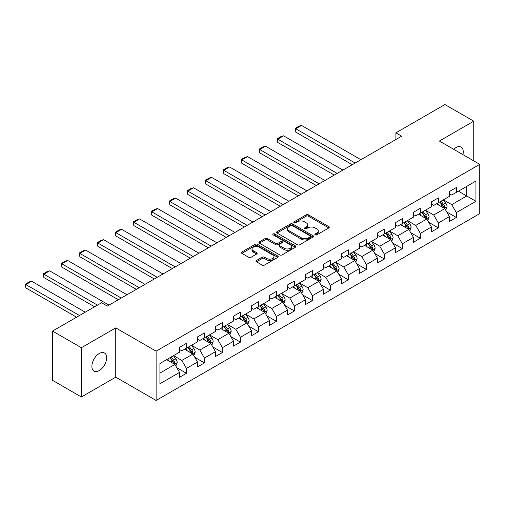 <?xml version="1.0" encoding="UTF-8"?>
<svg xmlns="http://www.w3.org/2000/svg" width="505" height="505" viewBox="0 0 505 505"><rect width="100%" height="100%" fill="white"/><g stroke="black" fill="none" stroke-linecap="round" stroke-linejoin="round"><path stroke-width="0.76" d="M315.202 234.875A1.124 0.65 0 0 0 316.786 234.875L328.812 227.932A1.603 0.922 0 0 0 329.279 227.275A1.603 0.922 0 0 0 328.812 226.619L308.435 214.859A1.603 0.922 0 0 0 306.169 214.859L294.144 221.802A1.124 0.65 0 0 0 293.815 222.257A1.124 0.65 0 0 0 294.144 222.718A1.124 0.65 0 0 0 295.728 222.718L297.287 221.815A5.126 2.961 0 0 1 304.528 221.815L306.226 222.8A5.126 2.961 0 0 1 307.728 224.889A5.126 2.961 0 0 1 306.226 226.979L304.673 227.881A1.124 0.65 0 0 0 304.345 228.336A1.124 0.65 0 0 0 304.673 228.797A1.124 0.65 0 0 0 306.257 228.797L307.81 227.894A5.126 2.961 0 0 1 315.057 227.894L316.755 228.879A5.126 2.961 0 0 1 318.257 230.968A5.126 2.961 0 0 1 316.755 233.057L315.202 233.96A1.124 0.65 0 0 0 314.874 234.415A1.124 0.65 0 0 0 315.202 234.875L315.202 233.96M99.258 370.563A10.441 6.028 120 0 0 106.082 361.359A10.441 6.028 120 0 0 104.478 352.995A10.441 6.028 120 0 0 99.258 353.513A10.441 6.028 120 0 0 92.44 362.71A10.441 6.028 120 0 0 94.044 371.08A10.441 6.028 120 0 0 99.258 370.563M462.921 154.618A10.441 6.028 120 0 0 461.097 147.106A10.441 6.028 120 0 0 455.876 147.624A10.441 6.028 120 0 0 453.673 149.284M256.471 260.479A1.603 0.922 0 0 0 256.003 261.129A1.603 0.922 0 0 0 256.471 261.786L262.19 265.087A1.603 0.922 0 0 0 264.456 265.087L277.813 257.373A1.603 0.922 0 0 0 278.28 256.723A1.603 0.922 0 0 0 277.813 256.067L257.436 244.3A1.603 0.922 0 0 0 255.17 244.3L241.813 252.014A1.603 0.922 0 0 0 241.346 252.67A1.603 0.922 0 0 0 241.813 253.321L248.719 257.31A1.603 0.922 0 0 0 250.985 257.31L256.698 254.009A1.603 0.922 0 0 0 257.165 253.352A1.603 0.922 0 0 0 256.698 252.702L253.276 250.726A4.28 2.474 0 0 1 252.02 248.978A4.28 2.474 0 0 1 254.665 246.692A4.28 2.474 0 0 1 259.33 247.229L272.744 254.975A4.28 2.474 0 0 1 274 256.723A4.28 2.474 0 0 1 271.355 259.002A4.28 2.474 0 0 1 266.69 258.465L264.456 257.178A1.603 0.922 0 0 0 262.19 257.178L256.471 260.479L256.471 261.786M115.752 327.878L81.381 347.718L52.552 331.072L52.552 380.347L81.381 396.993L115.752 377.153L156.121 400.459L156.121 351.183L115.752 327.878L115.752 377.153M473.753 160.874L473.753 121.187L439.382 141.034L479.75 164.34L156.121 351.183M473.753 121.187L444.918 104.541L395.901 132.84L395.901 139.5M52.552 331.072L101.568 302.773L107.331 306.106L401.671 136.173L395.901 132.84M297.394 244.761A1.603 0.922 0 0 0 299.661 244.761L313.018 237.047A1.603 0.922 0 0 0 313.491 236.391A1.603 0.922 0 0 0 313.018 235.74L292.641 223.974A1.603 0.922 0 0 0 290.381 223.974L277.018 231.688A1.603 0.922 0 0 0 276.551 232.338A1.603 0.922 0 0 0 277.018 232.994L297.394 244.761M273.565 235.115A1.124 0.65 0 0 1 274.701 235.273L274.701 233.941L295.419 245.903A1.603 0.922 0 0 1 295.886 246.554A1.603 0.922 0 0 1 295.419 247.21L282.055 254.924A1.603 0.922 0 0 1 279.795 254.924L259.418 243.157L259.418 241.851A1.603 0.922 0 0 0 258.945 242.501A1.603 0.922 0 0 0 259.418 243.157M259.418 241.851L265.131 238.549A1.603 0.922 0 0 1 267.397 238.549L275.661 243.322A1.603 0.922 0 0 0 277.927 243.322L281.721 241.131A1.603 0.922 0 0 0 282.188 240.475A1.603 0.922 0 0 0 281.721 239.825L273.117 234.857A1.124 0.65 0 0 1 272.788 234.402A1.124 0.65 0 0 1 273.476 233.802A1.124 0.65 0 0 1 274.701 233.941M156.121 400.459L479.75 213.615L479.75 164.34M176.826 367.728L186.452 373.29L186.452 368.429L197.524 362.034L197.524 366.901L204.443 362.906L204.443 358.045L215.515 351.65L215.515 356.511L222.44 352.515L222.44 347.655L233.512 341.26L233.512 346.121L240.43 342.125L240.43 337.264L251.503 330.876L251.503 335.737L258.421 331.741L258.421 326.88L269.493 320.486L269.493 325.346L276.412 321.35L276.412 316.49L287.484 310.102L287.484 314.962L294.409 310.966L294.409 306.106L305.481 299.711L305.481 304.572L312.399 300.576L312.399 295.715L323.471 289.321L323.471 294.181L330.39 290.192L330.39 285.325L341.462 278.937L341.462 283.797L348.381 279.802L348.381 274.941L359.453 268.546L359.453 273.407L366.377 269.411L366.377 264.551L377.45 258.162L377.45 263.023L384.368 259.027L384.368 254.166L395.44 247.772L395.44 252.633L402.359 248.637L402.359 243.776L413.431 237.382L413.431 242.248L420.356 238.253L420.356 233.392L431.428 226.998L431.428 231.858L438.346 227.862L438.346 223.002L449.418 216.607L449.418 221.468L456.337 217.472L456.337 212.611L475.944 201.293L475.944 181.049L466.715 186.377L466.715 195.965L475.944 201.293M186.452 373.29L179.534 377.285L179.534 372.425L159.927 383.743L159.927 363.499L179.534 352.181L179.534 347.32L186.452 343.324L186.452 348.185L197.524 341.797L197.524 336.936L204.443 332.94L204.443 337.801L215.515 331.406L215.515 326.546L222.44 322.55L222.44 327.41L233.512 321.016L233.512 316.155L240.43 312.166L240.43 317.026L251.503 310.632L251.503 305.771L258.421 301.775L258.421 306.636L269.493 300.241L269.493 295.381L276.412 291.385L276.412 296.246L287.484 289.857L287.484 284.997L294.409 281.001L294.409 285.862L305.481 279.467L305.481 274.606L312.399 270.611L312.399 275.471L323.471 269.083L323.471 264.222L330.39 260.226L330.39 265.087L341.462 258.693L341.462 253.832L348.381 249.836L348.381 254.697L359.453 248.302L359.453 243.442L366.377 239.446L366.377 244.313L377.45 237.918L377.45 233.057L384.368 229.062L384.368 233.922L395.44 227.528L395.44 222.667L402.359 218.671L402.359 223.532L413.431 217.144L413.431 212.283L420.356 208.287L420.356 213.148L431.428 206.753L431.428 201.893L438.346 197.897L438.346 202.757L449.418 196.369L449.418 191.502L456.337 187.513L456.337 192.373L475.944 181.049M184.609 349.252L192.91 354.049L181.838 360.437L173.537 355.646M179.534 349.517L181.838 350.849L186.452 348.185M181.838 360.437L186.452 368.429M192.91 354.049L197.524 362.034M202.6 338.868L210.907 343.659L199.835 350.053L191.528 345.256M197.524 339.133L199.835 340.465L204.443 337.801M199.835 350.053L204.443 358.045M210.907 343.659L215.515 351.65M220.59 328.477L228.898 333.268L217.825 339.663L209.518 334.872M215.515 328.742L217.825 330.074L222.44 327.41M217.825 339.663L222.44 347.655M228.898 333.268L233.512 341.26M238.587 318.087L246.888 322.884L235.816 329.279L227.515 324.481M233.512 318.358L235.816 319.69L240.43 317.026M235.816 329.279L240.43 337.264M246.888 322.884L251.503 330.876M256.578 307.703L264.879 312.494L253.807 318.889L245.506 314.091M251.503 307.968L253.807 309.3L258.421 306.636M253.807 318.889L258.421 326.88M264.879 312.494L269.493 320.486M274.568 297.312L282.876 302.11L271.804 308.498L263.496 303.707M269.493 297.578L271.804 298.909L276.412 296.246M271.804 308.498L276.412 316.49M282.876 302.11L287.484 310.102M292.559 286.928L300.866 291.72L289.794 298.114L281.487 293.317M287.484 287.193L289.794 288.525L294.409 285.862M289.794 298.114L294.409 306.106M300.866 291.72L305.481 299.711M310.556 276.538L318.857 281.335L307.785 287.724L299.484 282.933M305.481 276.803L307.785 278.135L312.399 275.471M307.785 287.724L312.399 295.715M318.857 281.335L323.471 289.321M328.547 266.148L336.848 270.945L325.776 277.34L317.475 272.542M323.471 266.419L325.776 267.751L330.39 265.087M325.776 277.34L330.39 285.325M336.848 270.945L341.462 278.937M346.537 255.764L354.845 260.555L343.772 266.949L335.465 262.158M341.462 256.029L343.772 257.361L348.381 254.697M343.772 266.949L348.381 274.941M354.845 260.555L359.453 268.546M364.528 245.373L372.835 250.171L361.763 256.559L353.456 251.768M359.453 245.638L361.763 246.97L366.377 244.313M361.763 256.559L366.377 264.551M372.835 250.171L377.45 258.162M382.525 234.989L390.826 239.78L379.754 246.175L371.453 241.377M377.45 235.254L379.754 236.586L384.368 233.922M379.754 246.175L384.368 254.166M390.826 239.78L395.44 247.772M400.515 224.599L408.816 229.396L397.744 235.784L389.443 230.993M395.44 224.864L397.744 226.196L402.359 223.532M397.744 235.784L402.359 243.776M408.816 229.396L413.431 237.382M418.506 214.215L426.813 219.006L415.741 225.4L407.434 220.603M413.431 214.48L415.741 215.812L420.356 213.148M415.741 225.4L420.356 233.392M426.813 219.006L431.428 226.998M436.497 203.824L444.804 208.615L433.732 215.01L425.425 210.219M431.428 204.089L433.732 205.421L438.346 202.757M433.732 215.01L438.346 223.002M444.804 208.615L449.418 216.607M458.414 191.174L466.715 195.965L451.723 204.626L443.422 199.828M449.418 193.705L451.723 195.037L456.337 192.373M451.723 204.626L456.337 212.611M81.381 347.718L81.381 396.993M159.927 373.094L174.919 364.433L166.618 359.642M174.919 364.433L179.534 372.425M446.704 211.917L456.337 217.472M428.713 222.301L438.346 227.862M410.723 232.691L420.356 238.253M392.732 243.075L402.359 248.637M374.735 253.466L384.368 259.027M356.745 263.856L366.377 269.411M338.754 274.24L348.381 279.802M320.763 284.631L330.39 290.192M302.766 295.015L312.399 300.576M284.776 305.405L294.409 310.966M266.785 315.789L276.412 321.35M248.795 326.18L258.421 331.741M230.798 336.57L240.43 342.125M212.807 346.954L222.44 352.515M194.816 357.344L204.443 362.906M315.65 235.033L316.755 234.389A5.126 2.961 0 0 0 318.257 232.3L318.257 230.968M307.728 224.889L307.728 226.221A5.126 2.961 0 0 1 306.226 228.31L305.121 228.954M328.793 227.938L308.435 216.191A1.603 0.922 0 0 0 306.169 216.191L294.592 222.875M312.999 237.06L292.641 225.306A1.603 0.922 0 0 0 290.381 225.306L277.043 233.007M310.19 236.851A1.124 0.65 0 0 0 310.518 236.391A1.124 0.65 0 0 0 310.19 235.936L292.3 225.609A1.124 0.65 0 0 0 290.716 225.609L289.075 226.556A5.126 2.961 0 0 0 287.579 228.645A5.126 2.961 0 0 0 289.075 230.741L301.302 237.798A5.126 2.961 0 0 0 308.549 237.798L310.19 236.851L310.19 238.183A1.124 0.65 0 0 0 310.518 237.722L310.518 236.391M287.579 228.645L287.579 229.977A5.126 2.961 0 0 0 289.075 232.073L289.075 230.741M310.19 238.183L308.549 239.13A5.126 2.961 0 0 1 301.302 239.13L289.075 232.073M259.437 243.17L265.131 239.881L265.131 238.549M282.188 240.475L282.188 241.807A1.603 0.922 0 0 1 281.721 242.463L277.927 244.654A1.603 0.922 0 0 1 275.661 244.654L267.397 239.881A1.603 0.922 0 0 0 265.131 239.881M274.701 235.273L295.393 247.223M284.239 248.271A4.28 2.474 0 0 0 288.904 248.807A4.28 2.474 0 0 0 291.549 246.522A4.28 2.474 0 0 0 290.293 244.773L285.565 242.046A1.603 0.922 0 0 0 283.305 242.046L279.511 244.237A1.603 0.922 0 0 0 279.044 244.887A1.603 0.922 0 0 0 279.511 245.544L284.239 248.271L284.239 249.603A4.28 2.474 0 0 0 288.904 250.139A4.28 2.474 0 0 0 291.549 247.854L291.549 246.522M279.044 244.887L279.044 246.219A1.603 0.922 0 0 0 279.511 246.876L279.511 245.544M284.239 249.603L279.511 246.876M274 256.723L274 258.049A4.28 2.474 0 0 1 271.355 260.334A4.28 2.474 0 0 1 266.69 259.797L264.456 258.51A1.603 0.922 0 0 0 262.19 258.51L256.496 261.798M252.02 248.978L252.02 250.31A4.28 2.474 0 0 0 253.276 252.052L253.276 250.726M256.679 254.021L253.276 252.052M277.794 257.386L257.436 245.632A1.603 0.922 0 0 0 255.17 245.632L241.832 253.333M445.713 210.2L447.089 206.741A4.324 2.493 -120 0 0 445.707 203.06L443.327 199.885M355.129 163.039L295.766 128.769L301.536 125.436L360.898 159.713M439.18 205.371L437.557 203.212M295.766 132.095L295.135 128.403L295.766 128.769L295.766 132.095L352.244 164.706M444.135 208.23L444.753 206.924A4.324 2.493 -120 0 0 443.516 204.323L441.136 201.148M440.051 201.773L442.696 205.295A2.203 1.269 60 0 1 443.093 205.964L444.753 206.924M439.754 201.95L442.134 205.125A4.324 2.493 60 0 1 443.371 207.725M295.135 128.403L299.168 126.067L301.536 125.436M427.722 220.584L429.092 217.131A4.324 2.493 -120 0 0 427.716 213.445L425.336 210.269M337.138 173.43L277.775 139.153L283.545 135.826L342.908 170.097M421.183 215.755L419.567 213.602M277.775 142.486L277.144 138.787L277.775 139.153L277.775 142.486L334.253 175.09M426.144 218.621L426.763 217.314A4.324 2.493 -120 0 0 425.526 214.713L423.146 211.538M422.06 212.163L424.699 215.685A2.203 1.269 60 0 1 425.103 216.355L426.763 217.314M421.757 212.334L424.137 215.515A4.324 2.493 60 0 1 425.374 218.109M277.144 138.787L281.178 136.457L283.545 135.826M409.732 230.974L411.102 227.515A4.324 2.493 -120 0 0 409.725 223.835L407.339 220.66M319.147 183.814L259.785 149.543L265.548 146.21L324.911 180.487M403.192 226.145L401.576 223.986M259.785 152.87L259.147 150.509L259.147 149.177L259.785 149.543L259.785 152.87L316.263 185.48M408.147 229.005L408.766 227.698A4.324 2.493 -120 0 0 407.529 225.104L405.149 221.922M404.069 222.547L406.708 226.076A2.203 1.269 60 0 1 407.112 226.745L408.766 227.698M403.766 222.724L406.146 225.899A4.324 2.493 60 0 1 407.383 228.5M259.147 149.177L263.187 146.848L265.548 146.21M391.741 241.358L393.111 237.905A4.324 2.493 -120 0 0 391.728 234.225L389.349 231.044M301.15 194.204L241.794 159.927L247.557 156.601L306.92 190.871M385.201 236.536L383.585 234.377M241.794 163.26L241.156 160.893L241.156 159.561L241.794 159.927L241.794 163.26L298.272 195.864M390.157 239.395L390.775 238.089A4.324 2.493 -120 0 0 389.538 235.488L387.158 232.313M386.079 232.938L388.717 236.46A2.203 1.269 60 0 1 389.115 237.129L390.775 238.089M385.776 233.108L388.156 236.289A4.324 2.493 60 0 1 389.393 238.89M241.156 159.561L245.196 157.232L247.557 156.601M373.744 251.749L375.12 248.29A4.324 2.493 -120 0 0 373.738 244.609L371.358 241.434M283.16 204.588L223.797 170.318L229.567 166.991L288.929 201.261M367.211 246.92L365.588 244.761M223.797 173.644L223.166 169.951L223.797 170.318L223.797 173.644L280.275 206.255M372.166 249.786L372.785 248.473A4.324 2.493 -120 0 0 371.547 245.878L369.168 242.697M368.082 243.322L370.727 246.85A2.203 1.269 60 0 1 371.124 247.519L372.785 248.473M367.785 243.498L370.165 246.674A4.324 2.493 60 0 1 371.402 249.274M223.166 169.951L227.2 167.622L229.567 166.991M355.754 262.133L357.123 258.68A4.324 2.493 -120 0 0 355.747 255L353.367 251.818M265.169 214.978L205.806 180.708L211.576 177.375L270.939 211.645M349.214 257.31L347.598 255.151M205.806 184.035L205.175 180.342L205.806 180.708L205.806 184.035L262.284 216.645M354.175 260.17L354.794 258.863A4.324 2.493 -120 0 0 353.557 256.262L351.177 253.087M350.091 253.712L352.73 257.234A2.203 1.269 60 0 1 353.134 257.904L354.794 258.863M349.788 253.882L352.168 257.064A4.324 2.493 60 0 1 353.405 259.665M205.175 180.342L209.209 178.006L211.576 177.375M337.763 272.523L339.133 269.064A4.324 2.493 -120 0 0 337.757 265.384L335.37 262.209M247.179 225.363L187.816 191.092L193.579 187.765L252.942 222.036M331.223 267.694L329.607 265.535M187.816 194.425L187.178 192.058L187.178 190.726L187.816 191.092L187.816 194.425L244.294 227.029M336.178 270.56L336.797 269.253A4.324 2.493 -120 0 0 335.56 266.653L333.18 263.471M332.101 264.096L334.739 267.625A2.203 1.269 60 0 1 335.143 268.294L336.797 269.253M331.798 264.273L334.177 267.448A4.324 2.493 60 0 1 335.415 270.049M187.178 190.726L191.218 188.397L193.579 187.765M319.766 282.914L321.142 279.454A4.324 2.493 -120 0 0 319.76 275.774L317.38 272.599M229.182 235.753L169.825 201.482L175.589 198.149L234.951 232.426M313.233 278.085L311.617 275.926M169.825 204.809L169.188 202.448L169.188 201.116L169.825 201.482L169.825 204.809L226.303 237.419M318.188 280.944L318.807 279.637A4.324 2.493 -120 0 0 317.569 277.037L315.189 273.861M314.11 274.486L316.749 278.009A2.203 1.269 60 0 1 317.146 278.678L318.807 279.637M313.807 274.663L316.187 277.838A4.324 2.493 60 0 1 317.424 280.439M169.188 201.116L173.228 198.781L175.589 198.149M301.775 293.298L303.151 289.845A4.324 2.493 -120 0 0 301.769 286.165L299.389 282.983M211.191 246.143L151.828 211.866L157.598 208.54L216.961 242.81M295.242 288.475L293.62 286.316M151.828 215.199L151.197 211.5L151.828 211.866L151.828 215.199L208.306 247.803M300.197 291.334L300.816 290.028A4.324 2.493 -120 0 0 299.579 287.427L297.199 284.252M296.113 284.877L298.758 288.399A2.203 1.269 60 0 1 299.156 289.068L300.816 290.028M295.816 285.047L298.196 288.229A4.324 2.493 60 0 1 299.433 290.823M151.197 211.5L155.231 209.171L157.598 208.54M283.785 303.688L285.155 300.229A4.324 2.493 -120 0 0 283.778 296.549L281.399 293.373M193.2 256.527L133.838 222.257L139.607 218.924L198.97 253.201M277.245 298.859L275.629 296.7M133.838 225.583L133.206 221.891L133.838 222.257L133.838 225.583L190.316 258.194M282.207 301.725L282.825 300.412A4.324 2.493 -120 0 0 281.588 297.817L279.208 294.636M278.122 295.261L280.761 298.79A2.203 1.269 60 0 1 281.165 299.459L282.825 300.412M277.819 295.438L280.199 298.613A4.324 2.493 60 0 1 281.436 301.214M133.206 221.891L137.24 219.561L139.607 218.924M265.794 314.072L267.164 310.619A4.324 2.493 -120 0 0 265.788 306.939L263.402 303.757M175.21 266.918L115.847 232.641L121.61 229.314L180.973 263.585M259.254 309.249L257.638 307.091M115.847 235.974L115.209 233.607L115.209 232.275L115.847 232.641L115.847 235.974L172.325 268.578M264.21 312.109L264.828 310.802A4.324 2.493 -120 0 0 263.591 308.202L261.211 305.026M260.132 305.651L262.77 309.174A2.203 1.269 60 0 1 263.168 309.843L264.828 310.802M259.829 305.822L262.209 309.003A4.324 2.493 60 0 1 263.446 311.604M115.209 232.275L119.249 229.945L121.61 229.314M247.797 324.462L249.173 321.003A4.324 2.493 -120 0 0 247.791 317.323L245.411 314.148M157.213 277.302L97.856 243.031L103.62 239.705L162.982 273.975M241.264 319.633L239.648 317.475M97.856 246.358L97.219 243.997L97.219 242.665L97.856 243.031L97.856 246.358L154.334 278.968M246.219 322.499L246.838 321.193A4.324 2.493 -120 0 0 245.6 318.592L243.221 315.41M242.141 316.035L244.78 319.564A2.203 1.269 60 0 1 245.177 320.233L246.838 321.193M241.838 316.212L244.218 319.387A4.324 2.493 60 0 1 245.455 321.988M97.219 242.665L101.259 240.336L103.62 239.705M229.807 334.847L231.183 331.394A4.324 2.493 -120 0 0 229.8 327.713L227.42 324.532M139.222 287.692L79.859 253.422L85.629 250.089L144.992 284.359M223.273 330.024L221.651 327.865M79.859 256.748L79.228 253.055L79.859 253.422L79.859 256.748L136.337 289.359M228.228 332.883L228.847 331.577A4.324 2.493 -120 0 0 227.61 328.976L225.23 325.801M224.144 326.426L226.789 329.948A2.203 1.269 60 0 1 227.187 330.617L228.847 331.577M223.848 326.596L226.227 329.778A4.324 2.493 60 0 1 227.465 332.378M79.228 253.055L83.262 250.72L85.629 250.089M211.816 345.237L213.186 341.784A4.324 2.493 -120 0 0 211.81 338.098L209.43 334.922M121.232 298.076L61.869 263.806L67.638 260.479L126.995 294.75M205.276 340.408L203.66 338.249M61.869 267.139L61.238 263.44L61.869 263.806L61.869 267.139L118.347 299.743M210.238 343.274L210.856 341.967A4.324 2.493 -120 0 0 209.619 339.366L207.239 336.185M206.154 336.816L208.792 340.338A2.203 1.269 60 0 1 209.196 341.008L210.856 341.967M205.851 336.987L208.23 340.162A4.324 2.493 60 0 1 209.468 342.762M61.238 263.44L65.271 261.11L67.638 260.479M193.825 355.627L195.195 352.168A4.324 2.493 -120 0 0 193.819 348.488L191.433 345.313M97.471 305.14L43.878 274.196L49.642 270.863L109.004 305.14M187.286 350.798L185.67 348.639M43.878 277.523L43.241 275.162L43.241 273.83L43.878 274.196L43.878 277.523L94.587 306.8M192.241 353.658L192.859 352.351A4.324 2.493 -120 0 0 191.622 349.75L189.242 346.575M188.163 347.2L190.802 350.729A2.203 1.269 60 0 1 191.199 351.398L192.859 352.351M187.86 347.377L190.24 350.552A4.324 2.493 60 0 1 191.477 353.153M43.241 273.83L47.281 271.501L49.642 270.863M175.828 366.011L177.205 362.558A4.324 2.493 -120 0 0 175.822 358.878L173.442 355.697M79.481 315.524L25.881 284.58L31.651 281.253L85.244 312.197M169.295 361.189L167.679 359.03M25.881 287.913L25.25 284.214L25.881 284.58L25.881 287.913L76.596 317.19M174.25 364.048L174.869 362.741A4.324 2.493 -120 0 0 173.632 360.141L171.252 356.966M170.166 357.591L172.811 361.113A2.203 1.269 60 0 1 173.209 361.782L174.869 362.741M169.869 357.761L172.249 360.942A4.324 2.493 60 0 1 173.486 363.537M25.25 284.214L29.284 281.885L31.651 281.253M316.755 234.389L316.755 233.057M304.673 228.797L304.673 227.881M306.226 228.31L306.226 226.979M294.144 222.718L294.144 221.802M306.169 216.191L306.169 214.859M308.435 216.191L308.435 214.859M328.812 227.932L328.812 226.619M277.018 232.994L277.018 231.688M290.381 225.306L290.381 223.974M292.641 225.306L292.641 223.974M313.018 237.047L313.018 235.74M301.302 239.13L301.302 237.798M308.549 239.13L308.549 237.798M267.397 239.881L267.397 238.549M275.661 244.654L275.661 243.322M277.927 244.654L277.927 243.322M281.721 242.463L281.721 241.131M295.419 247.21L295.419 245.903M262.19 258.51L262.19 257.178M264.456 258.51L264.456 257.178M266.69 259.797L266.69 258.465M256.698 254.009L256.698 252.702M241.813 253.321L241.813 252.014M255.17 245.632L255.17 244.3M257.436 245.632L257.436 244.3M277.813 257.373L277.813 256.067M444.375 208.369L447.058 206.823M443.516 204.323L445.707 203.06M440.442 206.103L442.134 205.125M426.384 218.76L429.067 217.213M425.526 214.713L427.716 213.445M422.451 216.487L424.137 215.515M408.394 229.15L411.076 227.597M407.529 225.104L409.725 223.835M404.454 226.878L406.146 225.899M390.403 239.534L393.079 237.988M389.538 235.488L391.728 234.225M386.464 237.262L388.156 236.289M372.406 249.924L375.089 248.378M371.547 245.878L373.738 244.609M368.473 247.652L370.165 246.674M354.415 260.309L357.098 258.762M353.557 256.262L355.747 255M350.483 258.036L352.168 257.064M336.425 270.699L339.108 269.152M335.56 266.653L337.757 265.384M332.486 268.426L334.177 267.448M318.434 281.089L321.111 279.536M317.569 277.037L319.76 275.774M314.495 278.817L316.187 277.838M300.437 291.473L303.12 289.927M299.579 287.427L301.769 286.165M296.504 289.201L298.196 288.229M282.447 301.864L285.129 300.311M281.588 297.817L283.778 296.549M278.514 299.591L280.199 298.613M264.456 312.248L267.139 310.701M263.591 308.202L265.788 306.939M260.517 309.975L262.209 309.003M246.465 322.638L249.142 321.092M245.6 318.592L247.791 317.323M242.526 320.366L244.218 319.387M228.468 333.022L231.151 331.476M227.61 328.976L229.8 327.713M224.536 330.75L226.227 329.778M210.478 343.413L213.16 341.866M209.619 339.366L211.81 338.098M206.545 341.14L208.23 340.162M192.487 353.803L195.17 352.25M191.622 349.75L193.819 348.488M188.548 351.53L190.24 350.552M174.496 364.187L177.173 362.64M173.632 360.141L175.822 358.878M170.557 361.915L172.249 360.942"/></g></svg>
